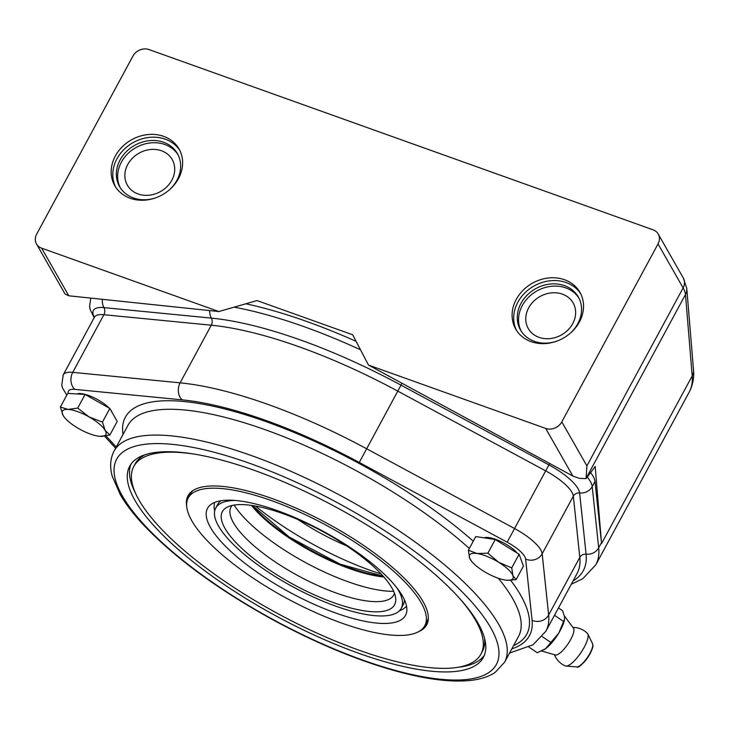 <?xml version="1.0" encoding="UTF-8"?>
<svg xmlns="http://www.w3.org/2000/svg" width="730" height="730" viewBox="0 0 730 730"><rect width="100%" height="100%" fill="white"/><g stroke="black" fill="none" stroke-linecap="round" stroke-linejoin="round"><path stroke-width="1.09" d="M346.577 545.821A92.491 28.579 28.4 0 1 297.986 519.55M381.179 574.026A135.652 41.92 28.4 0 1 255.436 506.036M424.23 626.65A135.652 41.92 -151.6 0 0 427.315 623.466M188.805 494.502A135.652 41.92 -151.6 0 0 187.82 498.827M186.707 506.31A135.652 41.92 28.4 0 1 188.03 495.752A135.652 41.92 28.4 0 1 327.296 523.401A135.652 41.92 28.4 0 1 426.685 624.798A135.652 41.92 28.4 0 1 418.582 631.687M192.82 453.877A197.319 60.973 -151.6 0 0 133.791 466.424L135.187 463.851A197.319 60.973 28.4 0 1 144.987 454.763M484.565 638.367A197.319 60.973 28.4 0 1 482.32 651.543L480.924 654.126A197.319 60.973 -151.6 0 0 459.115 597.861M133.791 466.424A197.319 60.973 -151.6 0 0 139.001 500.059A197.319 60.973 -151.6 0 0 318.764 633.923A197.319 60.973 -151.6 0 0 480.924 654.126M457.929 667.302A201.015 62.114 -151.6 0 0 484.337 655.294M130.944 464.216A201.015 62.114 -151.6 0 0 135.36 492.887M68.337 393.443A24.665 7.619 28.4 0 1 74.834 389.382L182.217 399.867A231.227 71.458 28.4 0 1 359.288 462.455L401.016 385.148A247.671 76.531 -151.6 0 0 211.353 318.107A6.168 4.727 95.6 0 1 211.28 325.206L180.127 382.839L72.745 372.346L103.897 314.721A6.168 4.727 95.6 0 0 103.97 307.622A41.108 12.702 -151.6 0 0 94.362 317.267A36.993 11.434 28.4 0 1 103.897 314.721L211.28 325.206A243.565 75.263 28.4 0 1 397.795 391.134L545.684 470.877A36.993 11.434 28.4 0 1 573.333 496.135A6.168 5.74 174 0 1 579.62 492.951A12.328 11.47 -6 0 0 592.212 486.591L594.996 481.426L601.465 542.673A255.892 79.077 -151.6 0 1 601.557 543.576L595.187 466.497L586.062 478.615L579.328 478.351L572.867 476.07L545.702 428.437A12.328 10.503 -29.7 0 0 561.808 421.885L658.031 243.92A12.328 10.503 150.3 0 0 658.223 234.047A12.328 10.503 150.3 0 0 653.095 229.84L149.02 49.567A12.328 10.503 150.3 0 0 132.915 56.119L36.692 234.084A12.328 10.503 -29.7 0 0 36.5 243.957A12.328 10.503 -29.7 0 0 41.637 248.163L218.854 311.546L68.793 295.796L65.016 293.953L36.5 243.957M543.923 649.809A21.581 6.36 -55.9 0 0 544.005 649.764A21.581 6.36 -55.9 0 0 545.629 648.669L558.806 633.038L564.573 619.058L564.609 617.124L562.574 610.691L558.486 607.917M528.94 647.108L537.253 652.748L545.629 648.669A21.581 6.36 -55.9 0 0 558.806 633.038A21.581 6.36 -55.9 0 0 564.491 619.56A21.581 6.36 -55.9 0 0 564.536 619.259M542.271 636.624L550.949 642.519M554.49 615.299L563.606 621.486M554.417 654.591A20.038 20.038 0 0 0 565.33 665.933A19.692 5.804 -55.9 0 0 565.987 666.089A19.692 5.804 -55.9 0 0 580.888 652.73A19.692 5.804 -55.9 0 0 587.787 633.95A19.692 5.804 -55.9 0 0 587.404 633.394A20.038 20.038 0 0 0 572.822 627.453M541.669 651.014L554.928 654.865A16.343 4.809 -55.9 0 0 567.967 643.97A16.343 4.809 -55.9 0 0 573.269 627.827L564.327 615.883M323.719 608.418A112.529 34.775 -151.6 0 0 405.515 615.344A112.529 34.775 -151.6 0 0 323.062 531.23A112.529 34.775 -151.6 0 0 207.539 508.299A112.529 34.775 -151.6 0 0 323.719 608.418M235.133 500.452A105.439 32.585 -151.6 0 0 215.724 508.062A105.439 32.585 -151.6 0 0 324.585 601.867A105.439 32.585 -151.6 0 0 401.226 608.364L403.179 604.75A105.439 32.585 -151.6 0 0 404.457 599.887M221.053 500.716A105.439 32.585 -151.6 0 0 217.677 504.448L215.724 508.062M401.226 608.364A105.439 32.585 -151.6 0 0 396.965 587.951M323.436 598.746A97.884 30.249 -151.6 0 0 395.706 598.39A97.884 30.249 -151.6 0 0 322.861 531.604A97.884 30.249 -151.6 0 0 227.085 507.222A97.884 30.249 -151.6 0 0 240.955 547.582A97.884 30.249 -151.6 0 0 323.436 598.746M232.085 505.452A92.491 28.579 -151.6 0 0 229.904 512.259A92.491 28.579 -151.6 0 0 326.511 589.283A92.491 28.579 -151.6 0 0 389.948 598.792A92.491 28.579 -151.6 0 0 394.455 593.244M234.138 505.06A103.286 31.919 -151.6 0 0 336.95 577.503A103.286 31.919 -151.6 0 0 393.652 591.309M135.525 501.373A201.015 62.114 28.4 0 1 129.703 466.214A201.015 62.114 28.4 0 1 336.065 507.177A201.015 62.114 28.4 0 1 483.342 657.429A201.015 62.114 28.4 0 1 319.01 637.244A201.015 62.114 28.4 0 1 135.525 501.373M484.118 537.846A20.659 6.388 28.4 0 1 500.324 541.268A20.659 6.388 28.4 0 1 517.287 553.158M76.933 393.963A20.659 6.388 28.4 0 1 92.08 396.855A20.659 6.388 28.4 0 1 109.099 408.052M110.549 409.731A20.659 6.388 28.4 0 1 112.082 412.413M594.996 481.426A49.33 15.248 -151.6 0 0 590.597 472.593M424.769 625.756A134.42 41.537 -151.6 0 0 326.283 525.281A134.42 41.537 -151.6 0 0 188.276 497.887A134.42 41.537 -151.6 0 0 192.172 521.402A134.42 41.537 -151.6 0 0 314.876 612.26A134.42 41.537 -151.6 0 0 424.769 625.756L426.995 621.631A134.42 41.537 -151.6 0 0 428.346 617.854M192.93 490.569A134.42 41.537 -151.6 0 0 190.512 493.763L188.276 497.887M356.085 341.339A255.892 79.077 -151.6 0 0 245.818 303.79M64.067 416.876L63.063 415.361A24.665 7.619 -151.6 0 0 64.14 416.967A24.665 7.619 -151.6 0 0 79.132 428.848A24.665 7.619 -151.6 0 0 100.01 436.357A24.665 7.619 -151.6 0 0 100.174 436.367A24.665 7.619 -151.6 0 0 105.156 430.417A24.665 7.619 -151.6 0 0 89.096 416.93A24.665 7.619 -151.6 0 0 68.045 409.411A24.665 7.619 -151.6 0 0 63.063 415.361L60.371 407.039L68.045 409.411L77.718 408.088L89.096 416.93L102.456 422.095L105.156 430.417L109.847 435.053L100.01 436.357M60.371 407.039L67.744 393.406L85.091 394.455L109.828 408.462L102.456 422.095M85.091 394.455L77.718 408.088M109.828 408.462L117.22 421.42L109.847 435.053M471.261 560.877L469.563 557.948A24.665 7.619 -151.6 0 0 471.261 560.877A24.665 7.619 -151.6 0 0 483.661 571.216A24.665 7.619 -151.6 0 0 505.333 580.067A24.665 7.619 -151.6 0 0 507.131 580.268A24.665 7.619 -151.6 0 0 512.907 575.642A24.665 7.619 -151.6 0 0 498.809 562.374A24.665 7.619 -151.6 0 0 477.137 553.532A24.665 7.619 -151.6 0 0 469.563 557.948L468.386 550.21L477.137 553.532L487.877 553.158L498.809 562.374L511.73 567.904L512.907 575.642L516.083 579.693L507.195 580.268M468.386 550.21L475.759 536.577L495.25 539.525L519.094 554.271L511.73 567.904M495.25 539.525L487.877 553.158M519.094 554.271L523.447 566.06L516.083 579.693M545.702 428.437L368.486 365.064L352.654 334.769L257.006 300.568L218.854 311.546M516.521 330.398A36.993 31.518 150.3 0 1 517.853 302.211A36.993 31.518 150.3 0 1 549.133 280.904A36.993 31.518 150.3 0 1 580.715 293.788M516.247 299.4A36.993 31.518 150.3 0 1 548.449 277.984A36.993 31.518 150.3 0 1 579.958 292.365A36.993 31.518 150.3 0 1 563.432 338.072A36.993 31.518 150.3 0 1 515.681 329.02A36.993 31.518 150.3 0 1 516.247 299.4M115.614 187.017A36.993 31.518 150.3 0 1 116.937 158.83A36.993 31.518 150.3 0 1 148.217 137.523A36.993 31.518 150.3 0 1 179.799 150.407M115.34 156.019A36.993 31.518 150.3 0 1 147.533 134.603A36.993 31.518 150.3 0 1 179.042 148.984A36.993 31.518 150.3 0 1 162.516 194.691A36.993 31.518 150.3 0 1 114.774 185.639A36.993 31.518 150.3 0 1 115.34 156.019M572.867 476.07L368.486 365.064M658.031 243.92L683.125 287.912L586.902 465.886L586.062 478.615M556.442 341.266A33.297 28.36 150.3 0 1 534.36 341.357A33.297 28.36 150.3 0 1 520.49 329.996A33.297 28.36 150.3 0 1 535.364 288.861A33.297 28.36 150.3 0 1 578.342 297A33.297 28.36 150.3 0 1 569.747 333.683M539.014 337.342A25.824 22 -29.7 0 0 568.022 329.933A25.824 22 -29.7 0 0 573.132 302.95A25.824 22 -29.7 0 0 562.374 294.135A25.824 22 -29.7 0 0 533.375 301.545A25.824 22 -29.7 0 0 528.264 328.536A25.824 22 -29.7 0 0 539.014 337.342M578.954 298.141A33.297 28.36 -29.7 0 0 536.641 291.106A33.297 28.36 -29.7 0 0 521.165 331.101M155.526 197.894A33.297 28.36 150.3 0 1 133.444 197.976A33.297 28.36 150.3 0 1 119.583 186.615A33.297 28.36 150.3 0 1 134.457 145.48A33.297 28.36 150.3 0 1 177.427 153.619A33.297 28.36 150.3 0 1 168.84 190.302M138.107 193.961A25.824 22 -29.7 0 0 167.106 186.561A25.824 22 -29.7 0 0 172.216 159.569A25.824 22 -29.7 0 0 161.467 150.754A25.824 22 -29.7 0 0 132.468 158.164A25.824 22 -29.7 0 0 127.358 185.155A25.824 22 -29.7 0 0 138.107 193.961M178.038 154.76A33.297 28.36 -29.7 0 0 135.734 147.725A33.297 28.36 -29.7 0 0 120.249 187.719M579.51 665.906A13.14 3.869 -55.9 0 0 587.805 657.42A13.14 3.869 -55.9 0 0 592.623 646.579M576.791 666.901C578.415 668.47 582.887 664.026 590.205 653.56C594.512 644.106 592.523 646.205 592.541 643.687A14.226 4.188 124.1 0 1 587.559 657.255A14.226 4.188 124.1 0 1 576.791 666.901L565.987 666.089M252.416 505.534A93.029 28.744 -151.6 0 0 340.262 564.235A93.029 28.744 -151.6 0 0 383.241 576.271M251.485 505.406A92.664 28.634 -151.6 0 0 339.788 564.865A92.664 28.634 -151.6 0 0 383.87 576.983M359.288 462.455L507.177 542.198A24.665 7.619 28.4 0 1 525.609 559.034A12.328 11.47 -6 0 0 542.171 553.76L573.333 496.135L579.803 557.373A243.565 75.263 28.4 0 1 577.038 573.607L545.876 631.24A243.565 75.263 -151.6 0 0 548.641 615.007L542.171 553.76A36.993 11.434 -151.6 0 0 514.522 528.511L366.642 448.767A243.565 75.263 -151.6 0 0 180.127 382.839A12.328 9.454 -84.4 0 0 182.217 399.867M573.059 580.961A247.671 76.531 -151.6 0 0 586.09 554.189A6.168 5.74 174 0 0 579.803 557.373L548.641 615.007A12.328 11.47 -6 0 1 532.079 620.281A231.227 71.458 28.4 0 1 511.794 648.888M122.932 496.929A215.815 66.685 28.4 0 1 348.265 508.682A215.815 66.685 28.4 0 1 448.366 679.849A215.815 66.685 28.4 0 1 122.932 496.929M504.576 662.238A221.975 68.593 -151.6 0 0 341.941 496.327A221.975 68.593 -151.6 0 0 114.053 451.085C110.23 458.549 109.637 466.954 112.274 476.316L120.404 494.885C125.825 504.12 133.252 513.838 142.697 524.058C174.525 557.756 218.407 589.94 274.361 620.591C319.074 644.627 361.405 661.937 401.363 672.503C429.021 679.685 452.034 682.331 470.394 680.433C480.34 679.402 488.571 676.756 495.077 672.485L504.576 662.238L518.519 636.451A221.975 68.593 28.4 0 0 498.334 578.26M114.053 451.085L127.996 425.289A221.975 68.593 28.4 0 1 267.089 430.39A221.975 68.593 28.4 0 1 469.335 548.458M513.564 645.612A228.143 70.5 -151.6 0 0 510.662 580.304M473.268 541.186A228.143 70.5 -151.6 0 0 244.066 414.357A228.143 70.5 -151.6 0 0 123.041 434.45M116.243 447.034L106.032 435.938M525.609 559.034L532.079 620.281M209.702 310.588A12.328 9.454 -84.4 0 0 211.353 318.107L103.97 307.622A12.328 9.454 -84.4 0 1 102.373 299.318M507.177 542.198L548.905 464.891L401.016 385.148L402.02 383.277M571.271 584.265L582.777 578.707L595.771 564.883A255.892 79.077 -151.6 0 0 598.682 547.828A12.328 11.47 -6 0 1 586.09 554.189L579.62 492.951A41.108 12.702 -151.6 0 0 548.905 464.891L549.672 463.468M74.834 389.382A12.328 9.454 -84.4 0 1 72.745 372.346A36.993 11.434 -151.6 0 0 63.209 374.891L61.767 385.321L62.68 388.333L66.822 395.103M601.465 542.673L598.682 547.828L592.212 486.591A49.33 15.248 -151.6 0 0 587.248 477.046M360.483 349.752A255.892 79.077 -151.6 0 0 234.093 307.157M601.557 543.576L692.204 375.923A255.892 79.077 28.4 0 1 689.211 392.074L595.771 564.883M68.793 295.796L41.637 248.163M586.902 465.886L561.808 421.885M586.135 478.26L685.479 294.537A12.328 11.497 -4.7 0 0 686.775 288.432L683.317 278.039A12.328 10.503 -29.7 0 1 683.125 287.912A61.658 19.053 28.4 0 1 685.479 294.537L692.204 375.923A12.328 11.497 -4.7 0 0 693.5 369.818C694.23 377.775 692.797 385.194 689.211 392.074M564.491 619.56L564.573 619.058M592.541 643.687L587.787 633.95M214.638 511.201L214.045 507.095L214.438 502.505M406.583 606.393L402.732 609.358L399.191 610.992M252.516 505.552L289.208 537.034L340.226 564.19L383.177 576.207M63.209 374.891L94.644 316.829M115.614 448.184L104.563 436.175M545.876 631.24L533.019 644.791L509.531 653.067M90.785 298.105L89.571 306.399L90.246 309.821L94.161 317.65M693.5 369.818L686.775 288.432M658.223 234.047L683.317 278.039"/></g></svg>
